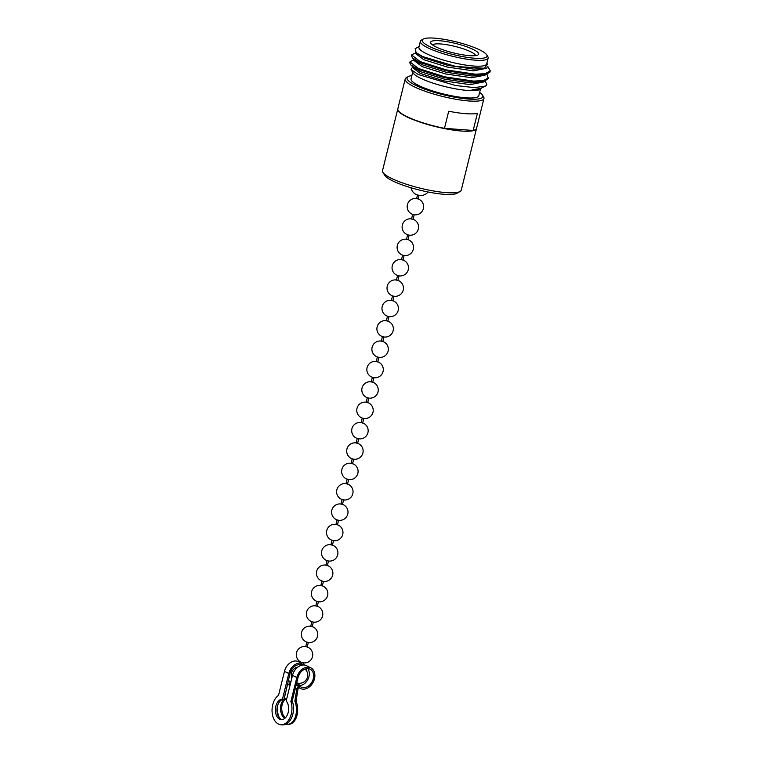 <?xml version="1.0" encoding="UTF-8"?>
<svg xmlns="http://www.w3.org/2000/svg" width="763" height="763" viewBox="0 0 763 763"><rect width="100%" height="100%" fill="white"/><g stroke="black" fill="none" stroke-linecap="round" stroke-linejoin="round"><path stroke-width="1.14" d="M411.858 75.604A39.027 7.63 13.9 0 0 408.176 76.634A39.027 7.63 13.9 0 0 415.158 85.094A39.027 7.63 13.9 0 0 460.051 98.093A39.027 7.63 13.9 0 0 482.416 95.003A39.027 7.63 13.9 0 0 479.641 92.38M408.176 76.634L406.364 77.683A40.563 7.935 13.9 0 0 405.191 79.018A40.563 7.935 13.9 0 0 413.613 86.477A40.563 7.935 13.9 0 0 456.589 99.4A40.563 7.935 13.9 0 0 483.942 98.513A40.563 7.935 13.9 0 0 483.532 96.777L482.416 95.003M411.047 69.643L413.203 73.067A34.917 6.829 13.9 0 0 420.108 77.998A34.917 6.829 -166.1 0 0 453.794 88.518A34.917 6.829 -166.1 0 0 479.631 89.509L481.062 88.68M412.793 66.743L410.999 69.576L418.305 74.545L455.578 85.513L474.386 87.621L485.573 86.076L486.851 84.617L485.201 81.002M423.169 39.075L421.357 40.124A34.917 6.829 13.9 0 0 420.346 41.278L418.897 47.144A34.917 6.829 13.9 0 0 426.155 53.553A34.917 6.829 -166.1 0 0 463.141 64.674A34.917 6.829 -166.1 0 0 486.689 63.911L488.139 58.045A34.917 6.829 13.9 0 0 487.786 56.557L486.67 54.783A33.372 6.533 13.9 0 0 480.07 50.081A33.372 6.533 13.9 0 0 434.519 38.15A33.372 6.533 13.9 0 0 423.169 39.075A33.372 6.533 13.9 0 0 429.14 46.314A33.372 6.533 13.9 0 0 467.547 57.425A33.372 6.533 13.9 0 0 486.67 54.783M486.851 63.243L487.414 64.13L484.486 68.269L455.95 66.505L422.75 56.605L415.558 52.361L415.234 48.679M420.346 41.278A34.917 6.829 13.9 0 0 427.604 47.688A34.917 6.829 13.9 0 0 464.591 58.808A34.917 6.829 13.9 0 0 488.139 58.045M486.908 74.097L488.349 78.579L484.381 81.231L473.346 81.946L444.467 77.683L418.258 69.357L411.009 65.141L409.741 62.785L410.16 61.498L414.5 59.838M488.558 77.721L483.523 80.601L473.556 81.088L444.676 76.815L418.467 68.489L409.95 61.927M487.729 66.371L490.266 70.816L489.817 72.256L486.088 74.335L475.053 75.051L446.174 70.778L419.965 62.461L412.716 58.246L411.448 55.89L411.867 54.593L416.207 52.943M490.266 70.816L485.23 73.706L475.263 74.183L446.384 69.919L420.175 61.593L411.658 55.022M486.851 84.617L486.546 85.294M475.549 55.623A22.184 4.34 -166.1 0 0 470.924 51.894A22.184 4.34 13.9 0 0 448.243 44.969A22.184 4.34 13.9 0 0 432.621 44.998M435.721 46.801A24.75 4.845 13.9 0 0 459.603 54.259A24.75 4.845 13.9 0 0 477.915 54.955A24.75 4.845 13.9 0 0 473.489 49.595A24.75 4.845 13.9 0 0 445.01 41.345A24.75 4.845 13.9 0 0 430.837 43.31A24.75 4.845 13.9 0 0 435.721 46.801M485.573 86.085L479.546 88.918L472.039 89.853L481.653 88.241M480.471 89.023L478.821 95.69A34.917 6.829 -166.1 0 1 455.273 96.453A34.917 6.829 -166.1 0 1 418.286 85.322A34.917 6.829 13.9 0 1 411.038 78.913L412.688 72.247M405.191 79.018L397.809 108.842A40.563 7.935 13.9 0 0 406.24 116.291A40.563 7.935 -166.1 0 0 444.476 128.337L448.711 111.226A40.563 7.935 13.9 0 0 477.4 113.353L473.174 130.463A40.563 7.935 -166.1 0 0 476.56 128.327L483.942 98.513M444.476 128.337L473.174 130.463M397.79 108.956A40.563 7.935 13.9 0 0 397.752 109.08A40.563 7.935 13.9 0 0 406.174 116.539A40.563 7.935 -166.1 0 0 449.149 129.452A40.563 7.935 -166.1 0 0 476.503 128.575A40.563 7.935 -166.1 0 0 476.532 128.451M397.752 109.08L382.511 170.674A40.563 7.935 13.9 0 0 382.921 172.4L384.781 175.356A37.997 7.43 13.9 0 0 392.287 180.717A37.997 7.43 13.9 0 0 428.959 192.162A37.997 7.43 13.9 0 0 457.066 193.239L460.089 191.503A40.563 7.935 13.9 0 0 461.262 190.159L476.503 128.575M382.921 172.4A40.563 7.935 13.9 0 0 390.933 178.122A40.563 7.935 13.9 0 0 430.084 190.349A40.563 7.935 13.9 0 0 460.089 191.503M410.999 187.765A9.757 9.757 0 0 0 415.597 194.193A3.338 0.649 13.9 0 0 415.854 194.327A3.338 0.649 13.9 0 0 421.023 195.538A9.757 9.757 0 0 0 428.091 191.99M484.486 68.269L473.861 69.128L447.795 65.36L424.123 57.94L415.558 52.361M486.088 74.335L482.035 75.356L472.163 76.023L446.088 72.256L422.416 64.836L415.825 61.03L412.716 58.246M484.381 81.231L480.328 82.251L470.456 82.919L444.381 79.152L420.709 71.732L414.118 67.936L411.009 65.141M479.546 88.918L472.039 89.853M487.156 67.077L486.775 68.25L473.441 70.854L447.366 67.087L423.703 59.657L415.997 53.811L416.426 52.084M485.306 74.526L485.068 75.146L471.734 77.75L445.659 73.982L421.996 66.562L414.29 60.706L414.719 58.989M483.599 81.422L483.361 82.042L470.027 84.645L443.952 80.878L420.289 73.458L412.583 67.611L413.012 65.885M305.896 646.69L307.022 646.967M310.942 626.318L312.067 626.604M315.977 605.956L317.103 606.232M321.013 585.583L322.148 585.87M326.059 565.221L327.184 565.497M331.094 544.858L332.229 545.135M336.14 524.486L337.265 524.763M341.175 504.124L342.31 504.4M346.221 483.752L347.346 484.038M351.257 463.389L352.382 463.666M356.302 443.026L357.427 443.303M361.338 422.654L362.463 422.931M366.383 402.292L367.508 402.568M371.419 381.92L372.544 382.206M376.464 361.557L377.59 361.834M381.5 341.195L382.625 341.471M386.536 320.822L387.671 321.099M391.581 300.46L392.707 300.736M396.617 280.088L397.752 280.374M401.662 259.725L402.788 260.002M406.698 239.353L407.833 239.639M411.743 218.991L412.869 219.267M416.779 198.628L417.905 198.905M297.37 713.558A15.403 9.547 86.8 0 1 288.948 724.297L287.746 724.364A15.403 9.547 -93.2 0 0 296.168 713.624A15.403 9.547 -93.2 0 0 294.852 701.14L296.855 688.798A2.566 1.898 -63.4 0 1 300.012 686.385A2.566 1.898 -63.4 0 1 300.25 686.538A10.014 7.401 116.6 0 0 301.175 687.12A10.014 7.401 116.6 0 0 313.288 678.736A10.014 7.401 116.6 0 0 310.131 669.208A10.014 7.401 116.6 0 0 298.009 677.601L292.067 701.617L290.894 701.531L296.836 677.515A11.55 8.546 -63.4 0 1 310.818 667.835A11.55 8.546 -63.4 0 1 314.47 678.822A11.55 8.546 -63.4 0 1 300.488 688.503A11.55 8.546 -63.4 0 1 299.42 687.825A1.03 0.763 116.6 0 0 298.056 688.731L296.054 701.073A15.403 9.547 86.8 0 1 297.37 713.558M277.379 706.433A15.403 9.547 -93.2 0 0 279.382 717.859M285.877 724.182A15.403 9.547 -93.2 0 0 287.746 724.364M306.84 671.45A11.55 8.546 116.6 0 0 306.488 668.703M304.485 665.05A11.55 8.546 116.6 0 0 303.016 663.944M301.576 663.362A11.55 8.546 116.6 0 0 288.805 673.5L282.463 699.118A10.272 6.609 94.2 0 0 275.825 706.28A10.272 6.609 94.2 0 0 281.251 719.614A10.272 6.609 94.2 0 0 288.185 712.461A10.272 6.609 94.2 0 0 286.173 700.978L292.506 675.35A11.55 8.546 -63.4 0 1 306.488 665.67L310.818 667.835M292.219 700.997A15.403 9.919 94.2 0 1 292.849 714.12A15.403 9.919 94.2 0 1 282.434 724.85L280.87 724.736A15.403 9.919 -85.8 0 1 272.734 704.735A15.403 9.919 -85.8 0 1 278.533 695.351L284.475 671.335A11.55 8.546 -63.4 0 1 298.457 661.655L301.604 663.228M284.885 694.139A15.403 9.919 94.2 0 1 285.276 694.196L284.027 699.232A10.272 6.609 -85.8 0 0 277.389 706.395A10.272 6.609 -85.8 0 0 282.033 719.595M280.87 724.736A15.403 9.919 -85.8 0 0 291.275 714.006A15.403 9.919 -85.8 0 0 290.894 701.531M285.276 694.196L289.978 673.586A10.014 7.401 -63.4 0 1 301.213 664.84M289.959 681.359A10.014 7.401 116.6 0 0 290.98 681.521M298.276 683.2A10.014 7.401 -63.4 0 1 296.511 683.648M307.718 668.617A10.014 7.401 -63.4 0 1 308.967 676.571A10.014 7.401 -63.4 0 1 297.999 685.384M284.723 718.431A10.272 6.371 86.8 0 1 280.717 705.899A10.272 6.371 86.8 0 1 286.325 698.736A10.272 6.371 86.8 0 1 286.554 698.727A10.272 6.371 -93.2 0 1 286.726 698.736M286.707 698.803A10.272 6.371 -93.2 0 0 281.919 705.832A10.272 6.371 -93.2 0 0 285.324 717.897M300.355 665.641A10.014 7.401 116.6 0 0 299.687 664.602M290.789 682.303A2.566 1.898 -63.4 0 0 288.815 684.783L290.026 685.384M284.027 699.232L282.463 699.118M297.16 684.964A11.55 8.546 116.6 0 0 300.984 683.152M287.384 684.058L290.178 684.783M290.026 684.716A1.03 0.763 -63.4 0 1 290.369 684.01M296.054 701.073L294.852 701.14M288.805 673.5L284.475 671.335M296.836 677.515L292.506 675.35M296.855 688.798L295.415 688.083M419.068 46.467L415.11 48.756M297.951 667.005A8.212 8.212 0 0 0 291.828 678.097M296.721 682.818A8.212 8.212 0 0 0 305.086 669.075M305.725 646.585A8.212 8.212 0 0 0 300.832 662.055A8.212 8.212 0 0 0 312.429 656.895A8.212 8.212 0 0 0 307.222 646.957M310.77 626.223A8.212 8.212 0 0 0 305.877 641.693A8.212 8.212 0 0 0 317.475 636.523A8.212 8.212 0 0 0 312.267 626.585M315.806 605.851A8.212 8.212 0 0 0 310.913 621.32A8.212 8.212 0 0 0 322.511 616.161A8.212 8.212 0 0 0 317.303 606.223M320.851 585.488A8.212 8.212 0 0 0 315.958 600.958A8.212 8.212 0 0 0 327.546 595.789A8.212 8.212 0 0 0 322.339 585.85M325.887 565.116A8.212 8.212 0 0 0 320.994 580.595A8.212 8.212 0 0 0 332.592 575.426A8.212 8.212 0 0 0 327.384 565.488M330.932 544.753A8.212 8.212 0 0 0 326.039 560.223A8.212 8.212 0 0 0 337.627 555.054A8.212 8.212 0 0 0 332.42 545.125M335.968 524.381A8.212 8.212 0 0 0 331.075 539.861A8.212 8.212 0 0 0 342.673 534.691A8.212 8.212 0 0 0 337.465 524.753M341.004 504.019A8.212 8.212 0 0 0 336.121 519.489A8.212 8.212 0 0 0 347.709 514.329A8.212 8.212 0 0 0 342.501 504.391M346.049 483.656A8.212 8.212 0 0 0 341.156 499.126A8.212 8.212 0 0 0 352.754 493.957A8.212 8.212 0 0 0 347.546 484.019M351.085 463.284A8.212 8.212 0 0 0 346.202 478.763A8.212 8.212 0 0 0 357.79 473.594A8.212 8.212 0 0 0 352.582 463.656M356.13 442.921A8.212 8.212 0 0 0 351.238 458.391A8.212 8.212 0 0 0 362.835 453.222A8.212 8.212 0 0 0 357.628 443.293M361.166 422.549A8.212 8.212 0 0 0 356.273 438.029A8.212 8.212 0 0 0 367.871 432.859A8.212 8.212 0 0 0 362.663 422.921M366.211 402.187A8.212 8.212 0 0 0 361.319 417.657A8.212 8.212 0 0 0 372.916 412.497A8.212 8.212 0 0 0 367.709 402.559M371.247 381.824A8.212 8.212 0 0 0 366.354 397.294A8.212 8.212 0 0 0 377.952 392.125A8.212 8.212 0 0 0 372.745 382.187M376.293 361.452A8.212 8.212 0 0 0 371.4 376.922A8.212 8.212 0 0 0 382.997 371.762A8.212 8.212 0 0 0 377.79 361.824M381.328 341.09A8.212 8.212 0 0 0 376.436 356.559A8.212 8.212 0 0 0 388.033 351.39A8.212 8.212 0 0 0 382.826 341.462M386.374 320.718A8.212 8.212 0 0 0 381.481 336.197A8.212 8.212 0 0 0 393.069 331.028A8.212 8.212 0 0 0 387.862 321.089M391.409 300.355A8.212 8.212 0 0 0 386.517 315.825A8.212 8.212 0 0 0 398.114 310.665A8.212 8.212 0 0 0 392.907 300.727M396.455 279.992A8.212 8.212 0 0 0 391.562 295.462A8.212 8.212 0 0 0 403.15 290.293A8.212 8.212 0 0 0 397.943 280.355M401.491 259.62A8.212 8.212 0 0 0 396.598 275.09A8.212 8.212 0 0 0 408.195 269.93A8.212 8.212 0 0 0 402.988 259.992M406.526 239.258A8.212 8.212 0 0 0 401.643 254.728A8.212 8.212 0 0 0 413.231 249.558A8.212 8.212 0 0 0 408.024 239.62M411.572 218.886A8.212 8.212 0 0 0 406.679 234.365A8.212 8.212 0 0 0 418.277 229.196A8.212 8.212 0 0 0 413.069 219.258M416.608 198.523A8.212 8.212 0 0 0 411.724 213.993A8.212 8.212 0 0 0 423.312 208.824A8.212 8.212 0 0 0 418.105 198.895M303.293 662.837L302.749 665.021M308.328 642.465L307.184 647.11M313.374 622.103L312.229 626.738M318.409 601.73L317.265 606.375M323.455 581.368L322.301 586.013M328.491 561.005L327.346 565.641M333.536 540.633L332.382 545.278M338.572 520.271L337.427 524.906M343.617 499.899L342.463 504.543M348.653 479.536L347.508 484.181M353.698 459.173L352.544 463.809M358.734 438.801L357.589 443.446M363.779 418.439L362.625 423.074M368.815 398.067L367.671 402.711M373.851 377.704L372.706 382.339M378.896 357.332L377.752 361.977M383.932 336.969L382.788 341.614M388.977 316.607L387.823 321.242M394.013 296.235L392.869 300.88M399.059 275.872L397.904 280.507M404.094 255.5L402.95 260.145M409.14 235.138L407.986 239.782M414.175 214.775L413.031 219.41M418.992 195.318L418.067 199.048M301.795 662.465L301.08 665.374M306.84 642.093L305.686 646.738M311.876 621.731L310.732 626.375M316.922 601.368L315.768 606.003M321.957 580.996L320.813 585.641M327.003 560.633L325.849 565.269M332.039 540.261L330.894 544.906M337.074 519.899L335.93 524.543M342.12 499.536L340.975 504.171M347.155 479.164L346.011 483.809M352.201 458.801L351.047 463.437M357.237 438.429L356.092 443.074M362.282 418.067L361.128 422.702M367.318 397.704L366.173 402.339M372.363 377.332L371.209 381.977M377.399 356.97L376.254 361.605M382.444 336.597L381.29 341.242M387.48 316.235L386.336 320.87M392.525 295.863L391.371 300.508M397.561 275.5L396.417 280.145M402.597 255.138L401.452 259.773M407.642 234.766L406.498 239.41M412.678 214.403L411.534 219.038M417.495 194.947L416.569 198.676M300.012 686.385L296.302 684.535M290.903 681.836L288.261 680.51M300.488 688.503L298.924 687.721"/></g></svg>
